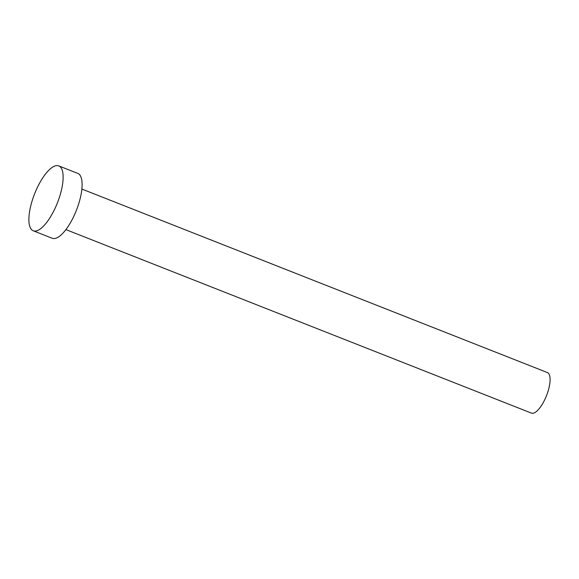 <?xml version="1.0" encoding="UTF-8"?>
<svg xmlns="http://www.w3.org/2000/svg" width="579" height="579" viewBox="0 0 579 579"><rect width="100%" height="100%" fill="white"/><g stroke="black" fill="none" stroke-linecap="round" stroke-linejoin="round"><path stroke-width="0.87" d="M81.885 189.058L547.379 372.55A21.792 7.665 111.5 0 1 545.874 397.216A21.792 7.665 111.5 0 1 531.399 413.095L65.905 229.602M58.797 165.905L77.774 173.382A34.863 12.268 111.5 0 1 75.357 212.848A34.863 12.268 111.5 0 1 52.197 238.258L33.22 230.775A34.863 12.268 111.5 0 1 35.637 191.309A34.863 12.268 111.5 0 1 58.797 165.905A34.863 12.268 111.5 0 1 56.38 205.371A34.863 12.268 111.5 0 1 33.22 230.775"/></g></svg>
